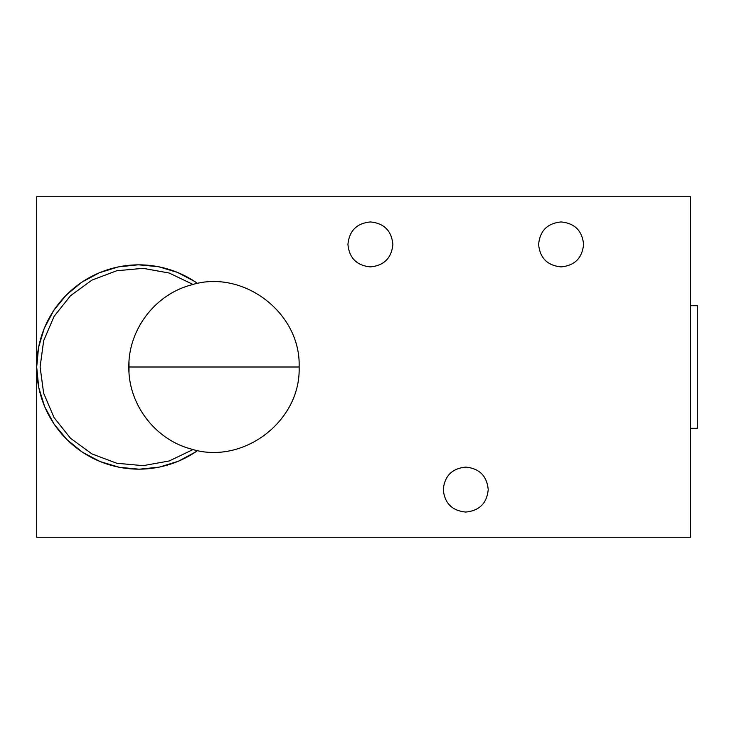 <?xml version="1.0" encoding="UTF-8"?>
<svg xmlns="http://www.w3.org/2000/svg" width="734" height="734" viewBox="0 0 734 734"><rect width="100%" height="100%" fill="white"/><g stroke="black" fill="none" stroke-linecap="round" stroke-linejoin="round"><path stroke-width="1.1" d="M193.088 284.48L169.205 273.03L143.139 268.341L116.752 270.754L91.97 280.085L70.565 295.674L54.059 316.4L43.655 340.75L40.104 367L43.655 393.25L54.059 417.6L70.565 438.326L91.97 453.915L116.752 463.246L143.139 465.659L169.205 460.97L193.088 449.52M196.336 451.447L197.639 450.548A102.154 102.154 0 0 1 36.7 367A102.154 102.154 0 0 1 197.639 283.452L195.611 282.058M129 371.863L129 362.137M38.663 386.928L36.7 367L38.498 347.944M38.663 347.072L44.141 328.722M44.48 327.905L53.435 310.977M53.912 310.243L66.005 295.389M66.62 294.765L81.373 282.553M82.098 282.058L98.952 272.965M99.76 272.626L118.064 266.983M118.926 266.809L137.974 264.846M138.854 264.846L157.92 266.644M158.783 266.809L177.133 272.286M177.949 272.626L194.877 281.572M443.272 489.587C444.602 475.935 452.098 468.439 465.751 467.108C479.403 468.439 486.89 475.935 488.22 489.587C486.89 503.24 479.403 510.726 465.751 512.057C452.098 510.726 444.602 503.24 443.272 489.587M347.934 244.413C349.265 230.76 356.752 223.274 370.404 221.943C384.056 223.274 391.552 230.76 392.883 244.413C391.552 258.065 384.056 265.561 370.404 266.892C356.752 265.561 349.265 258.065 347.934 244.413M538.618 244.413C539.949 230.76 547.445 223.274 561.097 221.943C574.75 223.274 582.236 230.76 583.567 244.413C582.236 258.065 574.75 265.561 561.097 266.892C547.445 265.561 539.949 258.065 538.618 244.413M690.492 305.711L697.3 305.711L697.3 428.289L690.492 428.289M195.611 451.942L178.757 461.035M177.949 461.374L159.645 467.017M158.783 467.191L139.735 469.154M138.854 469.154L119.789 467.356M118.926 467.191L100.576 461.714M99.76 461.374L82.832 452.428M82.098 451.942L67.244 439.849M66.62 439.235L54.408 424.481M53.912 423.757L44.82 406.902M44.48 406.095L38.847 387.827M36.7 196.74L36.7 537.26L690.492 537.26L690.492 196.74L36.7 196.74M299.114 367L128.854 367C128.257 329.85 155.012 294.517 190.968 285.04C242.725 268.442 301.114 312.721 299.114 367C301.114 421.279 242.725 465.558 190.968 448.96C155.012 439.483 128.257 404.15 128.854 367"/></g></svg>
